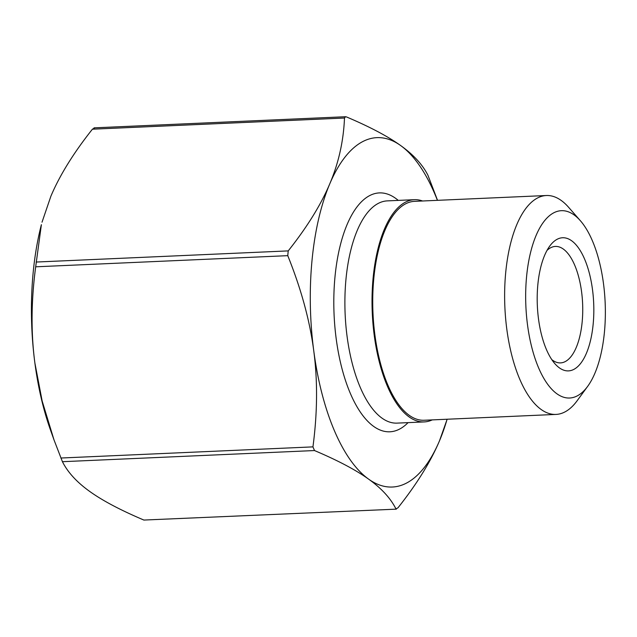 <?xml version="1.0" encoding="UTF-8"?>
<svg xmlns="http://www.w3.org/2000/svg" width="637" height="637" viewBox="0 0 637 637"><rect width="100%" height="100%" fill="white"/><g stroke="black" fill="none" stroke-linecap="round" stroke-linejoin="round"><path stroke-width="0.96" d="M447.15 419.234L439.506 440.788A174.864 74.019 87.5 0 0 447.102 419.234M397.974 507.808L395.951 508.907C390.585 498.245 381.475 488.324 368.616 479.135C355.82 469.947 337.777 460.416 314.503 450.55L312.942 446.879C317.465 412.856 317.736 380.791 313.738 350.676A174.864 74.019 87.5 0 0 368.616 479.135A174.864 74.019 87.5 0 0 439.506 440.788C430.668 461.714 416.829 484.056 397.974 507.808M396.341 509.146L143.874 520.055L396.341 509.146M53.986 439.841L50.458 429.935A174.864 74.019 -92.5 0 1 34.884 363.01L42.138 400.944L53.986 439.841L62.426 461.698C67.793 472.351 76.91 482.281 89.761 491.469C102.557 500.658 120.6 510.189 143.874 520.055M287.765 255.66L288.219 250.898C307.066 227.138 320.913 204.796 329.751 183.878C338.637 162.953 343.55 141.008 344.49 118.036L345.549 116.73L346.52 116.945C369.794 126.811 387.829 136.342 400.633 145.531A174.864 74.019 87.5 0 0 329.751 183.878A174.864 74.019 87.5 0 0 313.738 350.676C309.805 320.562 301.142 288.887 287.765 255.66L35.68 266.807C31.157 300.831 30.887 332.896 34.884 363.01A174.864 74.019 -92.5 0 1 41.381 224.686L35.68 266.807M94.435 128.093L92.413 129.192C73.566 152.944 59.727 175.286 50.888 196.212L42.026 222.194M437.42 200.337A174.864 74.019 87.5 0 0 400.633 145.531C413.485 154.719 422.594 164.649 427.96 175.302L437.531 200.329M422.562 200.989A111.22 47.082 87.5 0 0 414.384 199.684A111.22 47.082 87.5 0 0 374.214 335.189A111.22 47.082 87.5 0 0 424.21 421.917A111.22 47.082 87.5 0 0 432.244 419.894M546.984 250.445A58.286 24.676 -92.5 0 1 555.4 246.431A58.286 24.676 -92.5 0 1 581.597 291.889A58.286 24.676 -92.5 0 1 560.552 362.899A58.286 24.676 -92.5 0 1 551.817 359.642M592.514 289.724A66.614 28.195 87.5 0 0 549.747 246.073A66.614 28.195 87.5 0 0 537.341 305.577A66.614 28.195 87.5 0 0 554.946 363.759A66.614 28.195 87.5 0 0 584.766 356.824A66.614 28.195 87.5 0 0 592.514 289.724M527.516 324.886A93.735 39.677 -92.5 0 1 538.408 230.475A93.735 39.677 -92.5 0 1 580.371 220.72A93.735 39.677 -92.5 0 1 605.15 302.583A93.735 39.677 -92.5 0 1 587.696 386.309A93.735 39.677 -92.5 0 1 527.516 324.886M580.371 220.72L568.554 207.24A109.556 46.374 87.5 0 0 546.347 195.519A109.556 46.374 87.5 0 0 506.781 328.987A109.556 46.374 87.5 0 0 556.029 414.416A109.556 46.374 87.5 0 0 577.114 400.777L587.696 386.309M546.347 195.519L414.456 201.348A109.556 46.374 87.5 0 0 374.882 334.823A109.556 46.374 87.5 0 0 424.138 420.253L556.029 414.416M62.426 461.698L314.503 450.55M312.942 446.879L60.857 458.027M288.219 250.898L36.142 262.046M92.413 129.192L344.49 118.036M424.21 421.917L397.074 423.119A111.22 47.082 -92.5 0 1 347.077 336.392A111.22 47.082 -92.5 0 1 387.248 200.886L414.384 199.684M398.252 200.4A119.549 50.61 87.5 0 0 348.057 222.345A119.549 50.61 87.5 0 0 336.169 338.55A119.549 50.61 87.5 0 0 408.078 422.626M94.045 127.854L345.549 116.73"/></g></svg>
